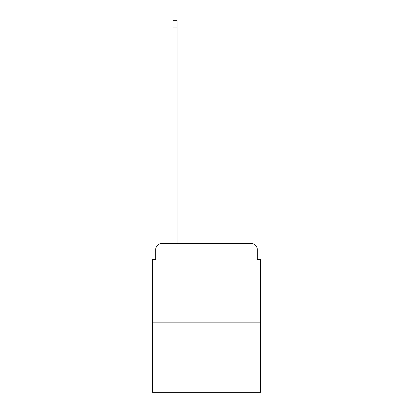 <?xml version="1.0" encoding="UTF-8"?>
<svg xmlns="http://www.w3.org/2000/svg" width="413" height="413" viewBox="0 0 413 413"><rect width="100%" height="100%" fill="white"/><g stroke="black" fill="none" stroke-linecap="round" stroke-linejoin="round"><path stroke-width="0.62" d="M155.67 249.777L155.67 259.534L155.67 249.777A6.293 6.293 0 0 1 161.963 243.479L172.98 243.479L172.98 20.65L177.074 20.65L177.074 243.479L251.037 243.479L161.963 243.479M260.479 322.166L152.521 322.166L152.521 392.35L260.479 392.35L260.479 259.534L257.33 259.534L257.33 249.777A6.293 6.293 0 0 0 251.037 243.479M152.521 322.166L152.521 259.534L155.67 259.534M257.33 259.534L257.33 249.777M172.98 27.888L177.074 27.888"/></g></svg>
